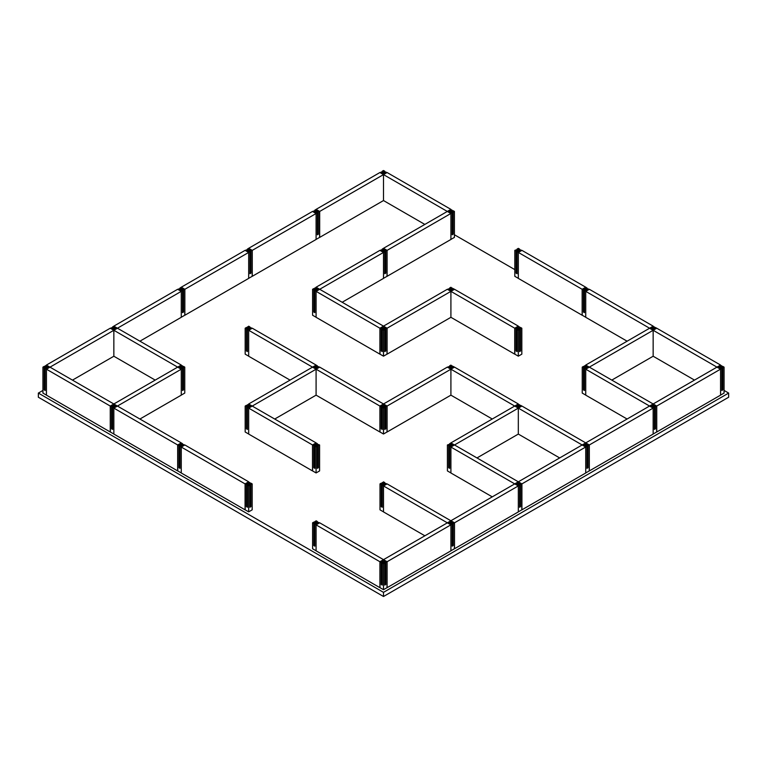 <?xml version="1.0" encoding="UTF-8"?>
<svg xmlns="http://www.w3.org/2000/svg" width="767" height="767" viewBox="0 0 767 767"><rect width="100%" height="100%" fill="white"/><g stroke="black" fill="none" stroke-linecap="round" stroke-linejoin="round"><path stroke-width="1.15" d="M42.933 390.432L38.35 393.078L38.35 397.229L383.5 596.496L728.65 397.229L728.65 393.078L724.067 390.432M38.35 393.078L383.5 592.345L383.5 596.496M383.5 592.345L728.65 393.078M514.82 269.62L454.419 234.75M382.829 172.92C382.407 172.153 382.858 171.894 384.171 172.134C384.593 172.901 384.142 173.16 382.829 172.92L382.551 172.527M385.763 173.304L387.009 172.575M384.746 173.879L383.5 174.55L383.5 200.551L319.686 237.396L319.686 211.443L383.5 174.608L450.91 213.523L450.91 239.467L387.095 276.312L387.095 250.368L452.156 212.747L452.156 234.807L453.172 234.223L453.172 212.171L454.419 211.443L454.419 237.396L450.91 239.419M385.763 173.246L385.465 172.69L383.778 173.658L384.746 173.831M379.991 172.575L383.222 171.396L382.254 171.223L383.5 170.504L384.746 171.223L383.778 171.396L387.009 172.527M379.991 172.527L381.304 173.083M382.254 173.879L383.222 173.658L381.304 172.815M382.254 173.831L383.5 174.55M382.254 171.952L382.254 171.223M384.746 171.952L384.746 171.223M384.564 171.846L384.564 171.329M384.459 171.779L384.459 171.262M381.535 173.467L381.535 172.69M382.541 171.779L382.541 171.262M382.436 171.846L382.436 171.329M385.465 173.467L385.465 172.69M450.239 211.836C449.817 211.078 450.267 210.82 451.59 211.059C452.003 211.817 451.552 212.075 450.239 211.836L449.961 211.443M453.172 212.171L452.875 211.606L451.197 212.584L452.156 212.747M447.41 211.5L450.632 210.311L449.663 210.139L450.91 209.42L452.875 211.289L453.172 210.724L454.419 211.443M447.41 211.443L448.724 211.999M449.663 212.804L450.632 212.584L448.724 211.74M449.663 212.747L450.91 213.475M449.663 210.867L449.663 210.139M452.156 210.867L452.156 210.139M451.984 210.762L451.984 210.244M451.868 210.704L451.868 210.187M448.944 212.392L448.944 211.606M449.961 210.704L449.961 210.187M449.845 210.762L449.845 210.244M453.105 233.791L452.156 234.079M453.172 234.223L452.99 212.066M452.875 233.667L452.875 211.606M517.648 250.761C517.226 249.994 517.677 249.735 519 249.975C519.422 250.742 518.971 251.001 517.648 250.761L517.37 250.368M518.329 278.335L514.82 276.312L514.82 250.368L518.041 249.237L517.073 249.064L518.319 248.345L519.575 249.064L518.607 249.237L521.828 250.416M520.582 251.135L521.828 250.368M519.575 251.72L518.329 252.439L582.143 289.284L582.143 315.237L518.329 278.392L518.329 252.439L521.924 250.368L585.739 287.213L582.143 289.284M520.582 251.087L520.294 250.531L518.607 251.499L519.575 251.672M514.82 250.368L516.133 250.914M516.249 250.982L516.066 273.138L517.073 273.723L517.073 251.672L518.041 251.499L516.133 250.656M517.073 251.672L518.329 252.391M517.073 249.793L517.073 249.064M516.066 273.138L516.066 251.087M519.575 249.793L519.575 249.064M519.393 249.687L519.393 249.17M519.278 249.62L519.278 249.102M517.073 273.004L516.133 272.716M516.354 272.582L516.354 250.531M517.37 249.62L517.37 249.102M517.255 249.687L517.255 249.17M520.294 251.308L520.294 250.531M585.058 289.677C584.646 288.919 585.096 288.66 586.41 288.9C586.832 289.658 586.381 289.916 585.058 289.677L584.78 289.284M585.739 317.26L582.23 315.237L582.23 289.284L583.476 288.565L583.773 289.121L585.739 287.261L586.985 287.98L586.017 288.152L589.238 289.341M587.992 290.06L589.238 289.284M586.985 290.645L585.739 291.364L653.148 330.28L653.148 356.233L611.807 380.096M587.992 290.003L587.704 289.447L586.017 290.425L586.985 290.588M582.23 289.284L583.543 289.84M583.658 289.907L583.476 312.064L584.492 312.648L584.492 290.588L585.451 290.425L583.543 289.581M584.492 290.588L585.739 291.307M584.492 288.708L584.492 287.98M583.476 312.064L583.476 290.003M586.985 288.708L586.985 287.98M586.803 288.603L586.803 288.085M586.688 288.545L586.688 288.018M584.492 311.92L583.543 311.632M583.773 311.507L583.773 289.447M584.78 288.545L584.78 288.018M584.665 288.603L584.665 288.085M587.704 290.223L587.704 289.447M652.477 328.592C652.055 327.835 652.506 327.576 653.82 327.816C654.241 328.583 653.791 328.842 652.477 328.592L652.199 328.209M655.411 328.976L656.657 328.257M654.395 329.561L653.148 330.28L720.558 369.205L720.558 395.149L656.744 431.994L656.744 406.05L720.558 369.148L721.805 368.428L721.805 390.489L722.821 389.904L722.821 367.844L724.067 367.125L724.067 393.078L720.558 395.101M655.411 328.928L655.114 328.372L653.426 329.34L654.395 329.513M649.639 328.257L652.87 327.068L651.902 326.905L653.148 326.186L655.114 328.046L655.411 327.49L656.657 328.209M649.639 328.209L650.953 328.755M651.902 329.561L652.87 329.34L650.953 328.497M651.902 329.513L653.148 330.232M651.902 327.634L651.902 326.905M654.395 327.634L654.395 326.905M654.213 327.528L654.213 327.01M654.107 327.461L654.107 326.943M651.183 329.148L651.183 328.372M652.19 327.461L652.19 326.943M652.084 327.528L652.084 327.01M655.114 329.148L655.114 328.372M719.887 367.518C719.465 366.751 719.916 366.492 721.239 366.741C721.651 367.498 721.201 367.757 719.887 367.518L719.609 367.125M722.821 367.844L722.524 367.288L720.846 368.265L721.805 368.428M717.059 367.182L720.28 365.993L719.312 365.821L720.558 365.102L722.524 366.962L722.821 366.405L724.067 367.125M717.059 367.125L718.372 367.681M719.312 368.486L720.28 368.265L718.372 367.422M719.312 368.428L720.558 369.148M719.312 366.549L719.312 365.821M721.805 366.549L721.805 365.821M721.632 366.444L721.632 365.926M721.517 366.377L721.517 365.859M718.593 368.064L718.593 367.288M719.609 366.377L719.609 365.859M719.494 366.444L719.494 365.926M722.754 389.473L721.805 389.761M722.821 389.904L722.639 367.748M722.524 389.348L722.524 367.288M315.41 211.836C314.997 211.078 315.448 210.82 316.761 211.059C317.183 211.817 316.733 212.075 315.41 211.836L315.132 211.443M316.09 239.419L319.59 237.396L319.59 211.443L316.368 212.584L317.337 212.747L317.337 234.807L318.343 234.223L318.343 212.171M314.844 212.804L316.09 213.475L317.337 212.747M316.09 213.475L316.09 239.467L252.266 276.312L252.266 250.368L316.09 213.523L312.495 211.443L248.671 248.287L252.266 250.368M312.581 211.5L315.803 210.311L314.844 210.139L316.09 209.42L318.056 211.289L318.343 210.724L319.59 211.443M312.581 211.443L313.895 211.999M314.844 212.747L315.803 212.584L313.895 211.74M314.844 210.867L314.844 210.139M317.337 210.867L317.337 210.139M317.154 210.762L317.154 210.244M317.039 210.704L317.039 210.187M314.125 212.392L314.125 211.606M315.132 210.704L315.132 210.187M315.016 210.762L315.016 210.244M318.276 233.791L317.337 234.079M318.343 234.223L318.171 212.066M318.056 233.667L318.056 211.606M382.829 250.761C382.407 249.994 382.858 249.735 384.171 249.975C384.593 250.742 384.142 251.001 382.829 250.761L382.551 250.368M383.5 278.335L387.009 276.312L387.009 250.368L383.778 251.499L384.746 251.672L384.746 273.723L385.763 273.138L385.763 251.087M382.254 251.72L383.5 252.391L384.746 251.672M383.5 252.391L383.5 278.392L342.159 302.265M379.991 250.416L383.222 249.237L382.254 249.064L383.5 248.345L384.746 249.064L383.778 249.237L387.009 250.368M379.991 250.368L381.304 250.914M382.254 251.672L383.222 251.499L381.304 250.656M382.254 249.793L382.254 249.064M384.746 249.793L384.746 249.064M384.564 249.687L384.564 249.17M384.459 249.62L384.459 249.102M381.535 251.308L381.535 250.531M382.541 249.62L382.541 249.102M382.436 249.687L382.436 249.17M385.696 272.716L384.746 273.004M385.763 273.138L385.58 250.982M385.465 272.582L385.465 250.531M450.239 289.677C449.817 288.919 450.267 288.66 451.59 288.9C452.003 289.658 451.552 289.916 450.239 289.677L449.961 289.284M453.172 290.06L454.419 289.341M452.156 290.645L450.91 291.307L450.91 317.308L387.095 354.153L387.095 328.209L450.91 291.364L514.724 328.209L514.724 354.153L450.91 317.308L450.91 291.364L447.314 289.284L383.5 326.128L387.095 328.209M453.172 290.003L452.875 289.447L451.197 290.425L452.156 290.588M447.41 289.341L450.632 288.152L449.663 287.98L450.91 287.261L452.875 289.121L453.172 288.565L454.419 289.284M447.41 289.284L448.724 289.84M449.663 290.645L450.632 290.425L448.724 289.581M449.663 290.588L450.91 291.307M449.663 288.708L449.663 287.98M452.156 288.708L452.156 287.98M451.984 288.603L451.984 288.085M451.868 288.545L451.868 288.018M448.944 290.223L448.944 289.447M449.961 288.545L449.961 288.018M449.845 288.603L449.845 288.085M452.875 290.223L452.875 289.447M517.648 328.592C517.226 327.835 517.677 327.576 519 327.816C519.422 328.583 518.971 328.842 517.648 328.592L517.37 328.209M517.073 329.513L518.041 329.34L516.133 328.497L516.066 350.979L517.073 351.564L517.073 329.513L518.319 330.232L518.319 356.176L521.828 354.153L521.828 328.209L518.607 329.34L519.575 329.513L519.575 351.564L520.582 350.979L520.582 328.928M518.319 356.176L514.82 354.153L514.82 328.209L516.066 327.49L516.354 328.046L518.319 326.186L520.294 328.046L520.582 327.49L521.828 328.209M518.319 330.232L519.575 329.513M514.82 328.209L516.249 328.822M517.073 327.634L517.073 326.905M516.066 350.979L516.066 328.928M519.575 327.634L519.575 326.905M519.393 327.528L519.393 327.01M519.278 327.461L519.278 326.943M517.073 350.835L516.133 350.557M516.354 350.423L516.354 328.372M517.37 327.461L517.37 326.943M517.255 327.528L517.255 327.01M520.515 350.557L519.575 350.835M520.582 350.979L520.4 328.822M520.294 350.423L520.294 328.372M585.058 367.518C584.646 366.751 585.096 366.492 586.41 366.741C586.832 367.498 586.381 367.757 585.058 367.518L584.78 367.125M585.739 395.101L582.23 393.078L582.23 367.125L583.476 366.405L583.773 366.962L585.739 365.102L586.985 365.821L586.017 365.993L589.238 367.182M587.992 367.901L589.238 367.125M586.985 368.486L585.739 369.205L653.148 408.121L653.148 434.074L589.334 470.919L589.334 444.965L654.395 407.354L654.395 429.405L655.411 428.82L655.411 406.769L656.657 406.05L656.657 431.994L653.148 434.017M587.992 367.844L587.704 367.288L586.017 368.265L586.985 368.428M582.23 367.125L583.543 367.681M583.658 367.748L583.476 389.904L584.492 390.489L584.492 368.428L585.451 368.265L583.543 367.422M584.492 368.428L585.739 369.148M584.492 366.549L584.492 365.821M583.476 389.904L583.476 367.844M586.985 366.549L586.985 365.821M586.803 366.444L586.803 365.926M586.688 366.377L586.688 365.859M584.492 389.761L583.543 389.473M583.773 389.348L583.773 367.288M584.78 366.377L584.78 365.859M584.665 366.444L584.665 365.926M587.704 368.064L587.704 367.288M652.477 406.433C652.055 405.676 652.506 405.417 653.82 405.657C654.241 406.424 653.791 406.683 652.477 406.433L652.199 406.05M655.411 406.769L655.114 406.213L653.426 407.181L654.395 407.354M649.639 406.098L652.87 404.909L651.902 404.746L653.148 404.027L655.114 405.887L655.411 405.331L656.657 406.05M649.639 406.05L650.953 406.596M651.902 407.402L652.87 407.181L650.953 406.337M651.902 407.354L653.148 408.073M651.902 405.475L651.902 404.746M654.395 405.475L654.395 404.746M654.213 405.369L654.213 404.851M654.107 405.302L654.107 404.784M651.183 406.989L651.183 406.213M652.19 405.302L652.19 404.784M652.084 405.369L652.084 404.851M655.344 428.398L654.395 428.676M655.411 428.82L655.229 406.663M655.114 428.264L655.114 406.213M248 250.761C247.578 249.994 248.029 249.735 249.352 249.975C249.774 250.742 249.323 251.001 248 250.761L247.722 250.368M248.671 278.335L252.18 276.312L252.18 250.368L248.959 251.499L249.927 251.672L249.927 273.723L250.934 273.138L250.934 251.087M247.425 251.72L248.671 252.391L249.927 251.672M248.671 252.391L248.671 278.392L184.857 315.237L184.857 289.284L248.671 252.439L245.076 250.368L181.261 287.213L184.857 289.284M245.172 250.416L248.393 249.237L247.425 249.064L248.681 248.345L249.927 249.064L248.959 249.237L252.18 250.368M245.172 250.368L246.485 250.914M247.425 251.672L248.393 251.499L246.485 250.656M247.425 249.793L247.425 249.064M249.927 249.793L249.927 249.064M249.745 249.687L249.745 249.17M249.63 249.62L249.63 249.102M246.706 251.308L246.706 250.531M247.722 249.62L247.722 249.102M247.607 249.687L247.607 249.17M250.867 272.716L249.927 273.004M250.934 273.138L250.751 250.982M250.646 272.582L250.646 250.531M315.41 289.677C314.997 288.919 315.448 288.66 316.761 288.9C317.183 289.658 316.733 289.916 315.41 289.677L315.132 289.284M316.09 317.26L312.581 315.237L312.581 289.284L313.828 288.565L314.125 289.121L316.09 287.261L317.337 287.98L316.368 288.152L319.59 289.341M318.343 290.06L319.59 289.284M317.337 290.645L316.09 291.364L379.905 328.209L379.905 354.153L316.09 317.308L316.09 291.364L383.5 252.439L379.905 250.368L316.09 287.213L383.5 326.128L379.905 328.209M318.343 290.003L318.056 289.447L316.368 290.425L317.337 290.588M312.581 289.284L313.895 289.84M314.01 289.907L313.828 312.064L314.844 312.648L314.844 290.588L315.803 290.425L313.895 289.581M314.844 290.588L316.09 291.307M314.844 288.708L314.844 287.98M313.828 312.064L313.828 290.003M317.337 288.708L317.337 287.98M317.154 288.603L317.154 288.085M317.039 288.545L317.039 288.018M314.844 311.92L313.895 311.632M314.125 311.507L314.125 289.447M315.132 288.545L315.132 288.018M315.016 288.603L315.016 288.085M318.056 290.223L318.056 289.447M382.829 328.592C382.407 327.835 382.858 327.576 384.171 327.816C384.593 328.583 384.142 328.842 382.829 328.592L382.551 328.209M382.254 329.513L383.222 329.34L381.304 328.497L381.237 350.979L382.254 351.564L382.254 329.513L383.5 330.232L383.5 356.176L387.009 354.153L387.009 328.209L383.778 329.34L384.746 329.513L384.746 351.564L385.763 350.979L385.763 328.928M383.5 356.176L379.991 354.153L379.991 328.209L381.237 327.49L381.535 328.046L383.5 326.186L385.465 328.046L385.763 327.49L387.009 328.209M383.5 330.232L384.746 329.513M379.991 328.209L381.42 328.822M382.254 327.634L382.254 326.905M381.237 350.979L381.237 328.928M384.746 327.634L384.746 326.905M384.564 327.528L384.564 327.01M384.459 327.461L384.459 326.943M382.254 350.835L381.304 350.557M381.535 350.423L381.535 328.372M382.541 327.461L382.541 326.943M382.436 327.528L382.436 327.01M385.696 350.557L384.746 350.835M385.763 350.979L385.58 328.822M385.465 350.423L385.465 328.372M450.239 367.518C449.817 366.751 450.267 366.492 451.59 366.741C452.003 367.498 451.552 367.757 450.239 367.518L449.961 367.125M453.172 367.901L454.419 367.182M452.156 368.486L450.91 369.148L450.91 395.149L387.095 431.994L387.095 406.05L450.91 369.205L518.319 408.121L518.319 434.074L476.978 457.937M453.172 367.844L452.875 367.288L451.197 368.265L452.156 368.428M447.41 367.182L450.632 365.993L449.663 365.821L450.91 365.102L452.875 366.962L453.172 366.405L454.419 367.125M447.41 367.125L448.724 367.681M449.663 368.486L450.632 368.265L448.724 367.422M449.663 368.428L450.91 369.148M449.663 366.549L449.663 365.821M452.156 366.549L452.156 365.821M451.984 366.444L451.984 365.926M451.868 366.377L451.868 365.859M448.944 368.064L448.944 367.288M449.961 366.377L449.961 365.859M449.845 366.444L449.845 365.926M452.875 368.064L452.875 367.288M517.648 406.433C517.226 405.676 517.677 405.417 519 405.657C519.422 406.424 518.971 406.683 517.648 406.433L517.37 406.05M520.582 406.817L521.828 406.098M519.575 407.402L518.319 408.121L585.739 447.046L585.739 472.99L521.924 509.834L521.924 483.891L586.985 446.269L586.985 468.33L587.992 467.745L587.992 445.685L589.238 444.965L589.238 470.919L585.739 472.942M520.582 406.769L520.294 406.213L518.607 407.181L519.575 407.354M514.82 406.098L518.041 404.909L517.073 404.746L518.319 404.027L520.294 405.887L520.582 405.331L521.828 406.05M514.82 406.05L516.133 406.596M517.073 407.402L518.041 407.181L516.133 406.337M517.073 407.354L518.319 408.073M517.073 405.475L517.073 404.746M519.575 405.475L519.575 404.746M519.393 405.369L519.393 404.851M519.278 405.302L519.278 404.784M516.354 406.989L516.354 406.213M517.37 405.302L517.37 404.784M517.255 405.369L517.255 404.851M520.294 406.989L520.294 406.213M585.058 445.359C584.646 444.592 585.096 444.333 586.41 444.582C586.832 445.339 586.381 445.598 585.058 445.359L584.78 444.965M587.992 445.685L587.704 445.128L586.017 446.106L586.985 446.269M582.23 445.023L585.451 443.834L584.492 443.662L585.739 442.942L586.985 443.662L586.017 443.834L589.238 444.965M582.23 444.965L583.543 445.522M584.492 446.327L585.451 446.106L583.543 445.263M584.492 446.269L585.739 446.988M584.492 444.39L584.492 443.662M586.985 444.39L586.985 443.662M586.803 444.285L586.803 443.767M586.688 444.218L586.688 443.7M583.773 445.905L583.773 445.128M584.78 444.218L584.78 443.7M584.665 444.285L584.665 443.767M587.925 467.314L586.985 467.602M587.992 467.745L587.819 445.579M587.704 467.189L587.704 445.128M180.59 289.677C180.168 288.919 180.619 288.66 181.942 288.9C182.354 289.658 181.904 289.916 180.59 289.677L180.312 289.284M181.261 317.26L184.77 315.237L184.77 289.284L181.549 290.425L182.508 290.588L182.508 312.648L183.524 312.064L183.524 290.003M180.015 290.645L181.261 291.307L182.508 290.588M181.261 291.307L181.261 317.308L139.92 341.181M177.762 289.341L180.983 288.152L180.015 287.98L181.261 287.261L183.227 289.121L183.524 288.565L184.77 289.284M177.762 289.284L179.075 289.84M180.015 290.588L180.983 290.425L179.075 289.581M180.015 288.708L180.015 287.98M182.508 288.708L182.508 287.98M182.335 288.603L182.335 288.085M182.22 288.545L182.22 288.018M179.296 290.223L179.296 289.447M180.312 288.545L180.312 288.018M180.197 288.603L180.197 288.085M183.457 311.632L182.508 311.92M183.524 312.064L183.342 289.907M183.227 311.507L183.227 289.447M248 328.592C247.578 327.835 248.029 327.576 249.352 327.816C249.774 328.583 249.323 328.842 248 328.592L247.722 328.209M248.681 356.176L245.172 354.153L245.172 328.209L246.418 327.49L246.706 328.046L248.681 326.186L249.927 326.905L248.959 327.068L252.18 328.257M250.934 328.976L252.18 328.209M249.927 329.561L248.681 330.28L316.09 369.205L316.09 395.149L274.739 419.022M250.934 328.928L250.646 328.372L248.959 329.34L249.927 329.513M245.172 328.209L246.485 328.755M246.6 328.822L246.418 350.979L247.425 351.564L247.425 329.513L248.393 329.34L246.485 328.497M247.425 329.513L248.681 330.232M247.425 327.634L247.425 326.905M246.418 350.979L246.418 328.928M249.927 327.634L249.927 326.905M249.745 327.528L249.745 327.01M249.63 327.461L249.63 326.943M247.425 350.835L246.485 350.557M246.706 350.423L246.706 328.372M247.722 327.461L247.722 326.943M247.607 327.528L247.607 327.01M250.646 329.148L250.646 328.372M315.41 367.518C314.997 366.751 315.448 366.492 316.761 366.741C317.183 367.498 316.733 367.757 315.41 367.518L315.132 367.125M318.343 367.901L319.59 367.182M317.337 368.486L316.09 369.205L379.905 406.05L379.905 431.994L316.09 395.149L316.09 369.205L248.681 408.121L312.495 444.965L312.495 470.919L248.681 434.074L248.681 408.073L249.927 407.402M318.343 367.844L318.056 367.288L316.368 368.265L317.337 368.428M312.581 367.182L315.803 365.993L314.844 365.821L316.09 365.102L317.337 365.821L316.368 365.993L319.59 367.125M312.581 367.125L313.895 367.681M314.844 368.486L315.803 368.265L313.895 367.422M314.844 368.428L316.09 369.148M314.844 366.549L314.844 365.821M317.337 366.549L317.337 365.821M317.154 366.444L317.154 365.926M317.039 366.377L317.039 365.859M314.125 368.064L314.125 367.288M315.132 366.377L315.132 365.859M315.016 366.444L315.016 365.926M318.056 368.064L318.056 367.288M382.829 406.433C382.407 405.676 382.858 405.417 384.171 405.657C384.593 406.424 384.142 406.683 382.829 406.433L382.551 406.05M382.254 407.354L383.222 407.181L381.304 406.337L381.237 428.82L382.254 429.405L382.254 407.354L383.5 408.073L383.5 434.017L387.009 431.994L387.009 406.05L383.778 407.181L384.746 407.354L384.746 429.405L385.763 428.82L385.763 406.769M383.5 434.017L379.991 431.994L379.991 406.05L381.237 405.331L381.535 405.887L383.5 404.027L385.465 405.887L385.763 405.331L387.009 406.05M383.5 408.073L384.746 407.354M379.991 406.05L381.42 406.663M382.254 405.475L382.254 404.746M381.237 428.82L381.237 406.769M384.746 405.475L384.746 404.746M384.564 405.369L384.564 404.851M384.459 405.302L384.459 404.784M382.254 428.676L381.304 428.398M381.535 428.264L381.535 406.213M382.541 405.302L382.541 404.784M382.436 405.369L382.436 404.851M385.696 428.398L384.746 428.676M385.763 428.82L385.58 406.663M385.465 428.264L385.465 406.213M450.239 445.359C449.817 444.592 450.267 444.333 451.59 444.582C452.003 445.339 451.552 445.598 450.239 445.359L449.961 444.965M450.91 472.942L447.41 470.919L447.41 444.965L450.632 443.834L449.663 443.662L450.91 442.942L452.156 443.662L451.197 443.834L454.419 445.023M453.172 445.742L454.419 444.965M452.156 446.327L450.91 447.046L518.329 485.962L518.329 511.915L454.505 548.75L454.505 522.806L519.575 485.195L519.575 507.246L520.582 506.661L520.582 484.61L521.828 483.891L521.828 509.834L518.329 511.857M453.172 445.685L452.875 445.128L451.197 446.106L452.156 446.269M447.41 444.965L448.724 445.522M448.829 445.579L448.657 467.745L449.663 468.33L449.663 446.269L450.632 446.106L448.724 445.263M449.663 446.269L450.91 446.988M449.663 444.39L449.663 443.662M448.657 467.745L448.657 445.685M452.156 444.39L452.156 443.662M451.984 444.285L451.984 443.767M451.868 444.218L451.868 443.7M449.663 467.602L448.724 467.314M448.944 467.189L448.944 445.128M449.961 444.218L449.961 443.7M449.845 444.285L449.845 443.767M452.875 445.905L452.875 445.128M517.648 484.274C517.226 483.517 517.677 483.258 519 483.498C519.422 484.255 518.971 484.523 517.648 484.274L517.37 483.891M520.582 484.61L520.294 484.054L518.607 485.022L519.575 485.195M514.82 483.939L518.041 482.75L517.073 482.587L518.329 481.868L520.294 483.728L520.582 483.172L521.828 483.891M514.82 483.891L516.133 484.437M517.073 485.243L518.041 485.022L516.133 484.178M517.073 485.195L518.329 485.914M517.073 483.306L517.073 482.587M519.575 483.306L519.575 482.587M519.393 483.21L519.393 482.692M519.278 483.143L519.278 482.625M516.354 484.83L516.354 484.054M517.37 483.143L517.37 482.625M517.255 483.21L517.255 482.683M520.515 506.239L519.575 506.517M520.582 506.661L520.4 484.504M520.294 506.105L520.294 484.054M113.18 328.592C112.759 327.835 113.209 327.576 114.523 327.816C114.945 328.583 114.494 328.842 113.18 328.592L112.902 328.209M116.114 328.976L117.361 328.257M115.098 329.561L113.852 330.232L113.852 356.233L72.51 380.096M116.114 328.928L115.817 328.372L114.13 329.34L115.098 329.513M110.343 328.257L113.574 327.068L112.605 326.905L113.852 326.186L115.817 328.046L116.114 327.49L117.361 328.209M110.343 328.209L111.656 328.755M112.605 329.561L113.574 329.34L111.656 328.497M112.605 329.513L113.852 330.232M112.605 327.634L112.605 326.905M115.098 327.634L115.098 326.905M114.916 327.528L114.916 327.01M114.81 327.461L114.81 326.943M111.886 329.148L111.886 328.372M112.893 327.461L112.893 326.943M112.787 327.528L112.787 327.01M115.817 329.148L115.817 328.372M180.59 367.518C180.168 366.751 180.619 366.492 181.942 366.741C182.354 367.498 181.904 367.757 180.59 367.518L180.312 367.125M181.261 395.101L184.77 393.078L184.77 367.125L181.549 368.265L182.508 368.428L182.508 390.489L183.524 389.904L183.524 367.844M180.015 368.486L181.261 369.148L182.508 368.428M181.261 369.148L181.261 395.149L139.92 419.022M177.762 367.182L180.983 365.993L180.015 365.821L181.261 365.102L183.227 366.962L183.524 366.405L184.77 367.125M177.762 367.125L179.075 367.681M180.015 368.428L180.983 368.265L179.075 367.422M180.015 366.549L180.015 365.821M182.508 366.549L182.508 365.821M182.335 366.444L182.335 365.926M182.22 366.377L182.22 365.859M179.296 368.064L179.296 367.288M180.312 366.377L180.312 365.859M180.197 366.444L180.197 365.926M183.457 389.473L182.508 389.761M183.524 389.904L183.342 367.748M183.227 389.348L183.227 367.288M248 406.433C247.578 405.676 248.029 405.417 249.352 405.657C249.774 406.424 249.323 406.683 248 406.433L247.722 406.05M248.681 434.017L245.172 431.994L245.172 406.05L246.418 405.331L246.706 405.887L248.681 404.027L249.927 404.746L248.959 404.909L252.18 406.098M250.934 406.817L252.18 406.05M250.934 406.769L250.646 406.213L248.959 407.181L249.927 407.354M245.172 406.05L246.485 406.596M246.6 406.663L246.418 428.82L247.425 429.405L247.425 407.354L248.393 407.181L246.485 406.337M247.425 407.354L248.681 408.073M247.425 405.475L247.425 404.746M246.418 428.82L246.418 406.769M249.927 405.475L249.927 404.746M249.745 405.369L249.745 404.851M249.63 405.302L249.63 404.784M247.425 428.676L246.485 428.398M246.706 428.264L246.706 406.213M247.722 405.302L247.722 404.784M247.607 405.369L247.607 404.851M250.646 406.989L250.646 406.213M315.41 445.359C314.997 444.592 315.448 444.333 316.761 444.582C317.183 445.339 316.733 445.598 315.41 445.359L315.132 444.965M314.844 446.269L315.803 446.106L313.895 445.263L313.828 467.745L314.844 468.33L314.844 446.269L316.09 446.988L316.09 472.942L319.59 470.919L319.59 444.965L316.368 446.106L317.337 446.269L317.337 468.33L318.343 467.745L318.343 445.685M316.09 472.942L312.581 470.919L312.581 444.965L313.828 444.246L314.125 444.802L316.09 442.942L317.337 443.662L316.368 443.834L319.59 444.965M316.09 446.988L317.337 446.269M312.581 444.965L314.01 445.579M314.844 444.39L314.844 443.662M313.828 467.745L313.828 445.685M317.337 444.39L317.337 443.662M317.154 444.285L317.154 443.767M317.039 444.218L317.039 443.7M314.844 467.602L313.895 467.314M314.125 467.189L314.125 445.128M315.132 444.218L315.132 443.7M315.016 444.285L315.016 443.767M318.276 467.314L317.337 467.602M318.343 467.745L318.171 445.579M318.056 467.189L318.056 445.128M382.829 484.274C382.407 483.517 382.858 483.258 384.171 483.498C384.593 484.255 384.142 484.523 382.829 484.274L382.551 483.891M383.5 511.857L379.991 509.834L379.991 483.891L381.237 483.172L381.535 483.728L383.5 481.868L384.746 482.587L383.778 482.75L387.009 483.939M385.763 484.658L387.009 483.891M384.746 485.243L383.5 485.962L450.91 524.887L450.91 550.831L387.095 587.675L387.095 561.732L450.91 524.829L452.156 524.11L452.156 546.162L453.172 545.586L453.172 523.525L454.419 522.806L454.419 548.75L450.91 550.783M385.763 484.61L385.465 484.054L383.778 485.022L384.746 485.195M379.991 483.891L381.304 484.437M381.42 484.504L381.237 506.661L382.254 507.246L382.254 485.195L383.222 485.022L381.304 484.178M382.254 485.195L383.5 485.914M382.254 483.306L382.254 482.587M381.237 506.661L381.237 484.61M384.746 483.306L384.746 482.587M384.564 483.21L384.564 482.692M384.459 483.143L384.459 482.625M382.254 506.517L381.304 506.239M381.535 506.105L381.535 484.054M382.541 483.143L382.541 482.625M382.436 483.21L382.436 482.683M385.465 484.83L385.465 484.054M450.239 523.199C449.817 522.432 450.267 522.174 451.59 522.423C452.003 523.18 451.552 523.439 450.239 523.199L449.961 522.806M453.172 523.525L452.875 522.969L451.197 523.947L452.156 524.11M447.41 522.864L450.632 521.675L449.663 521.502L450.91 520.783L452.875 522.643L453.172 522.087L454.419 522.806M447.41 522.806L448.724 523.362M449.663 524.168L450.632 523.947L448.724 523.104M449.663 524.11L450.91 524.829M449.663 522.231L449.663 521.502M452.156 522.231L452.156 521.502M451.984 522.126L451.984 521.608M451.868 522.059L451.868 521.541M448.944 523.746L448.944 522.969M449.961 522.059L449.961 521.541M449.845 522.126L449.845 521.608M453.105 545.155L452.156 545.442M453.172 545.586L452.99 523.42M452.875 545.021L452.875 522.969M45.761 367.518C45.349 366.751 45.799 366.492 47.113 366.741C47.535 367.498 47.084 367.757 45.761 367.518L45.483 367.125M46.442 395.101L42.933 393.078L42.933 367.125L44.179 366.405L44.476 366.962L46.442 365.102L47.688 365.821L46.72 365.993L49.941 367.182M48.695 367.901L49.941 367.125M47.688 368.486L46.442 369.205L110.256 406.05L110.256 431.994L46.442 395.149L46.442 369.205L113.852 330.28L181.261 369.205L113.852 408.121L177.666 444.965L177.666 470.919L113.852 434.074L113.852 408.073L115.098 407.402M48.695 367.844L48.407 367.288L46.72 368.265L47.688 368.428M42.933 367.125L44.246 367.681M44.361 367.748L44.179 389.904L45.195 390.489L45.195 368.428L46.154 368.265L44.246 367.422M45.195 368.428L46.442 369.148M45.195 366.549L45.195 365.821M44.179 389.904L44.179 367.844M47.688 366.549L47.688 365.821M47.506 366.444L47.506 365.926M47.391 366.377L47.391 365.859M45.195 389.761L44.246 389.473M44.476 389.348L44.476 367.288M45.483 366.377L45.483 365.859M45.368 366.444L45.368 365.926M48.407 368.064L48.407 367.288M113.18 406.433C112.759 405.676 113.209 405.417 114.523 405.657C114.945 406.424 114.494 406.683 113.18 406.433L112.902 406.05M113.852 434.017L110.343 431.994L110.343 406.05L111.589 405.331L111.886 405.887L113.852 404.027L115.098 404.746L114.13 404.909L117.361 406.098M116.114 406.817L117.361 406.05M116.114 406.769L115.817 406.213L114.13 407.181L115.098 407.354M110.343 406.05L111.656 406.596M111.771 406.663L111.589 428.82L112.605 429.405L112.605 407.354L113.574 407.181L111.656 406.337M112.605 407.354L113.852 408.073M112.605 405.475L112.605 404.746M111.589 428.82L111.589 406.769M115.098 405.475L115.098 404.746M114.916 405.369L114.916 404.851M114.81 405.302L114.81 404.784M112.605 428.676L111.656 428.398M111.886 428.264L111.886 406.213M112.893 405.302L112.893 404.784M112.787 405.369L112.787 404.851M115.817 406.989L115.817 406.213M180.59 445.359C180.168 444.592 180.619 444.333 181.942 444.582C182.354 445.339 181.904 445.598 180.59 445.359L180.312 444.965M181.261 472.942L177.762 470.919L177.762 444.965L180.983 443.834L180.015 443.662L181.261 442.942L182.508 443.662L181.549 443.834L184.77 445.023M183.524 445.742L184.77 444.965M182.508 446.327L181.261 447.046L245.076 483.891L245.076 509.834L181.261 472.99L181.261 447.046L184.857 444.965L248.671 481.81L245.076 483.891M183.524 445.685L183.227 445.128L181.549 446.106L182.508 446.269M177.762 444.965L179.075 445.522M179.181 445.579L179.008 467.745L180.015 468.33L180.015 446.269L180.983 446.106L179.075 445.263M180.015 446.269L181.261 446.988M180.015 444.39L180.015 443.662M179.008 467.745L179.008 445.685M182.508 444.39L182.508 443.662M182.335 444.285L182.335 443.767M182.22 444.218L182.22 443.7M180.015 467.602L179.075 467.314M179.296 467.189L179.296 445.128M180.312 444.218L180.312 443.7M180.197 444.285L180.197 443.767M183.227 445.905L183.227 445.128M248 484.274C247.578 483.517 248.029 483.258 249.352 483.498C249.774 484.255 249.323 484.523 248 484.274L247.722 483.891M247.425 485.195L248.393 485.022L246.485 484.178L246.418 506.661L247.425 507.246L247.425 485.195L248.671 485.914L248.671 511.857L252.18 509.834L252.18 483.891L248.959 485.022L249.927 485.195L249.927 507.246L250.934 506.661L250.934 484.61M248.671 511.857L245.172 509.834L245.172 483.891L246.418 483.172L246.706 483.728L248.671 481.868L250.646 483.728L250.934 483.172L252.18 483.891M248.671 485.914L249.927 485.195M245.172 483.891L246.6 484.504M247.425 483.306L247.425 482.587M246.418 506.661L246.418 484.61M249.927 483.306L249.927 482.587M249.745 483.21L249.745 482.692M249.63 483.143L249.63 482.625M247.425 506.517L246.485 506.239M246.706 506.105L246.706 484.054M247.722 483.143L247.722 482.625M247.607 483.21L247.607 482.683M250.867 506.239L249.927 506.517M250.934 506.661L250.751 484.504M250.646 506.105L250.646 484.054M315.41 523.199C314.997 522.432 315.448 522.174 316.761 522.423C317.183 523.18 316.733 523.439 315.41 523.199L315.132 522.806M316.09 550.783L312.581 548.75L312.581 522.806L313.828 522.087L314.125 522.643L316.09 520.783L317.337 521.502L316.368 521.675L319.59 522.864M318.343 523.583L319.59 522.806M317.337 524.168L316.09 524.887L379.905 561.732L379.905 587.675L316.09 550.831L316.09 524.887L319.686 522.806L387.095 561.732M318.343 523.525L318.056 522.969L316.368 523.947L317.337 524.11M312.581 522.806L313.895 523.362M314.01 523.42L313.828 545.586L314.844 546.162L314.844 524.11L315.803 523.947L313.895 523.104M314.844 524.11L316.09 524.829M314.844 522.231L314.844 521.502M313.828 545.586L313.828 523.525M317.337 522.231L317.337 521.502M317.154 522.126L317.154 521.608M317.039 522.059L317.039 521.541M314.844 545.442L313.895 545.155M314.125 545.021L314.125 522.969M315.132 522.059L315.132 521.541M315.016 522.126L315.016 521.608M318.056 523.746L318.056 522.969M382.829 562.115C382.407 561.358 382.858 561.099 384.171 561.339C384.593 562.096 384.142 562.355 382.829 562.115L382.551 561.732M382.254 563.036L383.222 562.863L381.304 562.019L381.237 584.502L382.254 585.087L382.254 563.036L383.5 563.755L383.5 589.698L387.009 587.675L387.009 561.732L383.778 562.863L384.746 563.036L384.746 585.087L385.763 584.502L385.763 562.451M383.5 589.698L379.991 587.675L379.991 561.732L381.237 561.003L381.535 561.569L383.5 559.699L385.465 561.569L385.763 561.003L387.009 561.732M383.5 563.755L384.746 563.036M379.991 561.732L381.42 562.345M382.254 561.147L382.254 560.428M381.237 584.502L381.237 562.451M384.746 561.147L384.746 560.428M384.564 561.051L384.564 560.524M384.459 560.984L384.459 560.466M382.254 584.358L381.304 584.071M381.535 583.946L381.535 561.885M382.541 560.984L382.541 560.466M382.436 561.051L382.436 560.524M385.696 584.071L384.746 584.358M385.763 584.502L385.58 562.345M385.465 583.946L385.465 561.885M316.09 209.42L319.686 211.443M316.09 209.372L379.905 172.527L383.5 174.608L387.095 172.527L450.91 209.372L383.5 248.287L387.095 250.368M424.841 224.424L383.5 200.551L383.5 174.608M585.739 365.102L589.334 367.125L656.744 328.209L720.558 365.054L653.148 403.969L656.744 406.05M585.739 365.054L653.148 326.186M627.08 419.022L585.739 395.149L585.739 369.205L589.334 367.125L653.148 403.969L585.739 442.895L589.334 444.965M450.91 442.942L454.505 444.965L521.915 406.05L585.739 442.895L518.329 481.81L521.924 483.891M316.09 369.205L319.686 367.125L387.095 406.05M379.905 406.05L447.314 367.125L450.91 369.205L454.505 367.125L518.319 403.969L450.91 442.895M492.261 496.863L450.91 472.99L450.91 447.046L454.505 444.965L518.329 481.81L450.91 520.735L454.505 522.806M113.852 326.186L117.447 328.209L181.261 291.364L177.666 289.284L113.852 326.128M248.681 404.027L316.09 442.895L312.495 444.965M248.681 403.969L316.09 365.102M424.841 535.778L383.5 511.915L383.5 485.962L387.095 483.891L450.91 520.783L379.905 561.732M46.442 365.102L181.261 442.895L177.666 444.965M46.442 365.054L110.256 328.209L113.852 330.28L117.447 328.209L181.261 365.054L110.256 406.05M653.148 326.128L589.334 289.284L585.739 291.364L585.739 317.308L627.08 341.181M694.49 380.096L653.148 356.233L653.148 330.28M514.724 328.209L518.319 326.128L454.505 289.284L450.91 291.364M492.261 419.022L450.91 395.149L450.91 369.205M559.67 457.937L518.319 434.074L518.319 408.121M316.09 365.054L252.276 328.209L248.681 330.28L248.681 356.233L290.022 380.096M155.193 380.096L113.852 356.233L113.852 330.28"/></g></svg>
